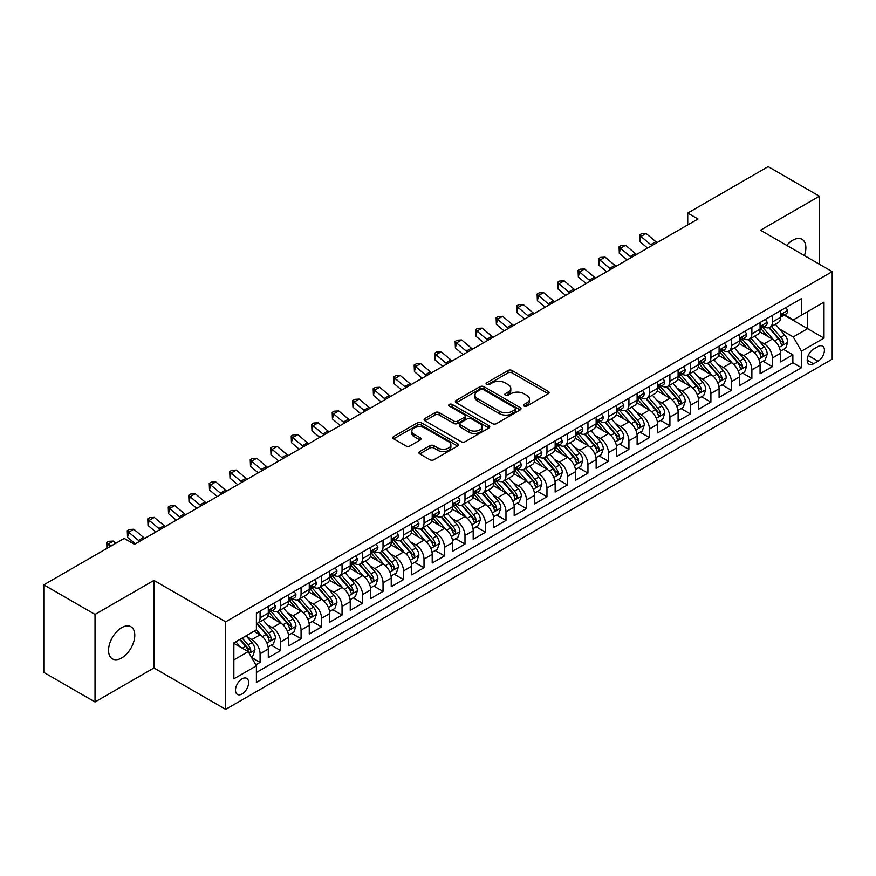 <?xml version="1.0" encoding="UTF-8"?>
<svg xmlns="http://www.w3.org/2000/svg" width="876" height="876" viewBox="0 0 876 876"><rect width="100%" height="100%" fill="white"/><g stroke="black" fill="none" stroke-linecap="round" stroke-linejoin="round"><path stroke-width="1.31" d="M524.067 406.059A1.993 1.15 0 0 0 526.881 406.059L548.256 393.718A2.847 1.643 0 0 0 549.088 392.558A2.847 1.643 0 0 0 548.256 391.397L512.055 370.493A2.847 1.643 0 0 0 508.025 370.493L486.662 382.834A1.993 1.15 0 0 0 486.07 383.655A1.993 1.15 0 0 0 486.662 384.465A1.993 1.15 0 0 0 489.476 384.465L492.235 382.867A9.099 5.256 0 0 1 505.113 382.867L508.135 384.608A9.099 5.256 0 0 1 510.796 388.32A9.099 5.256 0 0 1 508.135 392.043L505.364 393.642A1.993 1.15 0 0 0 504.784 394.452A1.993 1.15 0 0 0 505.364 395.262A1.993 1.15 0 0 0 508.179 395.262L510.949 393.663A9.099 5.256 0 0 1 523.815 393.663L526.837 395.405A9.099 5.256 0 0 1 529.498 399.127A9.099 5.256 0 0 1 526.837 402.84L524.067 404.438A1.993 1.15 0 0 0 523.487 405.249A1.993 1.15 0 0 0 524.067 406.059L524.067 404.438M121.665 657.964A18.549 10.709 120 0 0 133.787 641.615A18.549 10.709 120 0 0 130.94 626.756A18.549 10.709 120 0 0 121.665 627.676A18.549 10.709 120 0 0 109.555 644.013A18.549 10.709 120 0 0 112.391 658.872A18.549 10.709 120 0 0 121.665 657.964M804.409 255.584A18.549 10.709 120 0 0 802.033 239.301A18.549 10.709 120 0 0 792.758 240.221A18.549 10.709 120 0 0 786.736 245.389M242.05 693.978A9.275 5.355 120 0 0 248.116 685.809A9.275 5.355 120 0 0 246.693 678.385A9.275 5.355 120 0 0 242.05 678.845A9.275 5.355 120 0 0 235.994 687.014A9.275 5.355 120 0 0 237.418 694.438A9.275 5.355 120 0 0 242.05 693.978M419.735 451.556A2.847 1.643 0 0 0 418.892 452.717A2.847 1.643 0 0 0 419.735 453.877L429.886 459.736A2.847 1.643 0 0 0 433.916 459.736L457.644 446.037A2.847 1.643 0 0 0 458.476 444.877A2.847 1.643 0 0 0 457.644 443.716L421.444 422.812A2.847 1.643 0 0 0 417.414 422.812L393.685 436.511A2.847 1.643 0 0 0 392.853 437.671A2.847 1.643 0 0 0 393.685 438.843L405.949 445.917A2.847 1.643 0 0 0 409.979 445.917L420.13 440.059A2.847 1.643 0 0 0 420.962 438.898A2.847 1.643 0 0 0 420.13 437.737L414.052 434.222A7.61 4.391 0 0 1 411.819 431.112A7.61 4.391 0 0 1 416.516 427.061A7.61 4.391 0 0 1 424.805 428.014L448.643 441.767A7.61 4.391 0 0 1 450.877 444.877A7.61 4.391 0 0 1 446.18 448.939A7.61 4.391 0 0 1 437.88 447.986L433.916 445.687A2.847 1.643 0 0 0 429.886 445.687L419.735 451.556L419.735 453.877M153.935 580.405L95.024 614.426L43.8 584.85L43.8 672.396L95.024 701.972L153.935 667.961L225.658 709.363L225.658 621.818L153.935 580.405L153.935 667.961M819.388 264.234L819.388 196.213L760.477 230.224L832.2 271.637L225.658 621.818M819.388 196.213L768.164 166.637L687.737 213.076L687.737 224.902M43.8 584.85L124.228 538.411L134.477 544.325L697.986 218.989L687.737 213.076M492.443 423.623A2.847 1.643 0 0 0 496.462 423.623L520.202 409.924A2.847 1.643 0 0 0 521.034 408.764A2.847 1.643 0 0 0 520.202 407.603L483.99 386.699A2.847 1.643 0 0 0 479.971 386.699L456.232 400.398A2.847 1.643 0 0 0 455.4 401.558A2.847 1.643 0 0 0 456.232 402.719L492.443 423.623M450.089 406.497A1.993 1.15 0 0 1 452.115 406.771L452.115 404.405L488.917 425.659A2.847 1.643 0 0 1 489.75 426.82A2.847 1.643 0 0 1 488.917 427.981L465.189 441.679A2.847 1.643 0 0 1 461.159 441.679L424.959 420.776L424.959 418.454A2.847 1.643 0 0 0 424.126 419.615A2.847 1.643 0 0 0 424.959 420.776M424.959 418.454L435.12 412.596A2.847 1.643 0 0 1 439.139 412.596L453.823 421.071A2.847 1.643 0 0 0 457.841 421.071L464.587 417.184A2.847 1.643 0 0 0 465.419 416.023A2.847 1.643 0 0 0 464.587 414.863L449.3 406.037A1.993 1.15 0 0 1 448.709 405.216A1.993 1.15 0 0 1 449.946 404.154A1.993 1.15 0 0 1 452.115 404.405M255.836 664.851L260.084 662.398L251.576 657.482M246.747 636.589L251.894 639.568A11.596 6.69 60 0 1 260.084 653.759L268.286 649.028L268.286 657.668L280.572 650.561L271.253 645.185M267.235 624.763L272.381 627.731A11.596 6.69 60 0 1 280.572 641.933L288.773 637.191L288.773 645.831L301.07 638.735L291.741 633.348M287.722 612.926L292.869 615.905A11.596 6.69 60 0 1 301.07 630.096L309.261 625.365L309.261 634.005L321.558 626.909L312.239 621.522M308.221 601.1L313.367 604.068A11.596 6.69 60 0 1 321.558 618.27L329.759 613.539L329.759 622.168L342.045 615.072L332.727 609.685M328.708 589.274L333.855 592.242A11.596 6.69 60 0 1 342.045 606.433L350.247 601.702L350.247 610.342L362.544 603.246L353.214 597.859M349.195 577.437L354.342 580.405A11.596 6.69 60 0 1 362.544 594.607L370.734 589.877L370.734 598.516L383.031 591.409L373.713 586.033M369.694 565.611L374.84 568.579A11.596 6.69 60 0 1 383.031 582.781L391.233 578.04L391.233 586.679L403.518 579.583L394.2 574.196M390.181 553.774L395.328 556.753A11.596 6.69 60 0 1 403.518 570.944L411.72 566.214L411.72 574.853L424.017 567.747L414.687 562.37M410.669 541.948L415.815 544.916A11.596 6.69 60 0 1 424.017 559.118L432.207 554.388L432.207 563.016L444.504 555.921L435.186 550.533M431.167 530.122L436.314 533.09A11.596 6.69 60 0 1 444.504 547.281L452.706 542.551L452.706 551.19L464.992 544.095L455.673 538.707M451.655 518.285L456.801 521.253A11.596 6.69 60 0 1 464.992 535.455L473.193 530.725L473.193 539.353L485.49 532.258L476.161 526.881M472.142 506.459L477.289 509.427A11.596 6.69 60 0 1 485.49 523.618L493.681 518.888L493.681 527.527L505.978 520.432L496.659 515.044M492.64 494.622L497.787 497.601A11.596 6.69 60 0 1 505.978 511.792L514.179 507.062L514.179 515.701L526.476 508.595L517.147 503.218M513.128 482.796L518.274 485.764A11.596 6.69 60 0 1 526.476 499.966L534.667 495.236L534.667 503.864L546.963 496.769L537.634 491.381M533.615 470.959L538.762 473.938A11.596 6.69 60 0 1 546.963 488.129L555.154 483.399L555.154 492.038L567.451 484.943L558.132 479.555M554.114 459.134L559.26 462.101A11.596 6.69 60 0 1 567.451 476.303L575.652 471.573L575.652 480.201L587.949 473.106L578.62 467.729M574.601 447.308L579.748 450.275A11.596 6.69 60 0 1 587.949 464.466L596.14 459.736L596.14 468.375L608.437 461.28L599.107 455.892M595.1 435.471L600.235 438.449A11.596 6.69 60 0 1 608.437 452.64L616.627 447.91L616.627 456.549L628.924 449.443L619.606 444.066M615.587 423.645L620.734 426.612A11.596 6.69 60 0 1 628.924 440.814L637.126 436.073L637.126 444.712L649.423 437.617L640.093 432.229M636.075 411.808L641.221 414.786A11.596 6.69 60 0 1 649.423 428.977L657.613 424.247L657.613 432.886L669.91 425.791L660.581 420.403M656.573 399.982L661.708 402.949A11.596 6.69 60 0 1 669.91 417.151L678.101 412.421L678.101 421.049L690.398 413.954L681.079 408.577M677.06 388.156L682.207 391.123A11.596 6.69 60 0 1 690.398 405.314L698.599 400.584L698.599 409.223L710.896 402.128L701.567 396.74M697.548 376.319L702.694 379.286A11.596 6.69 60 0 1 710.896 393.488L719.087 388.758L719.087 397.397L731.383 390.291L722.065 384.914M718.046 364.493L723.182 367.46A11.596 6.69 60 0 1 731.383 381.662L739.585 376.921L739.585 385.56L751.871 378.465L742.552 373.077M738.534 352.656L743.68 355.634A11.596 6.69 60 0 1 751.871 369.825L760.072 365.095L760.072 373.734L772.369 366.628L772.369 357.999A11.596 6.69 -120 0 0 764.168 343.797L759.021 340.83M763.04 361.251L772.369 366.628M268.286 649.028A11.596 6.69 -120 0 0 260.084 634.826L253.941 631.278M288.773 637.191A11.596 6.69 -120 0 0 280.572 623L267.903 615.686M309.261 625.365A11.596 6.69 -120 0 0 301.07 611.174L288.39 603.849M329.759 613.539A11.596 6.69 -120 0 0 321.558 599.337L308.889 592.023M350.247 601.702A11.596 6.69 -120 0 0 342.045 587.511L329.376 580.197M370.734 589.877A11.596 6.69 -120 0 0 362.544 575.674L349.863 568.36M391.233 578.04A11.596 6.69 -120 0 0 383.031 563.848L370.362 556.534M411.72 566.214A11.596 6.69 -120 0 0 403.518 552.011L390.849 544.697M432.207 554.388A11.596 6.69 -120 0 0 424.017 540.185L411.348 532.871M452.706 542.551A11.596 6.69 -120 0 0 444.504 528.359L431.835 521.034M473.193 530.725A11.596 6.69 -120 0 0 464.992 516.522L452.323 509.208M493.681 518.888A11.596 6.69 -120 0 0 485.49 504.696L472.821 497.382M514.179 507.062A11.596 6.69 -120 0 0 505.978 492.86L493.308 485.545M534.667 495.236A11.596 6.69 -120 0 0 526.476 481.034L513.796 473.719M555.154 483.399A11.596 6.69 -120 0 0 546.963 469.207L534.294 461.882M575.652 471.573A11.596 6.69 -120 0 0 567.451 457.371L554.782 450.056M596.14 459.736A11.596 6.69 -120 0 0 587.949 445.545L575.269 438.23M616.627 447.91A11.596 6.69 -120 0 0 608.437 433.708L595.768 426.393M637.126 436.073A11.596 6.69 -120 0 0 628.924 421.882L616.255 414.567M657.613 424.247A11.596 6.69 -120 0 0 649.423 410.056L636.742 402.73M678.101 412.421A11.596 6.69 -120 0 0 669.91 398.219L657.241 390.904M698.599 400.584A11.596 6.69 -120 0 0 690.398 386.393L677.728 379.078M719.087 388.758A11.596 6.69 -120 0 0 710.896 374.556L698.216 367.241M739.585 376.921A11.596 6.69 -120 0 0 731.383 362.73L718.714 355.415M760.072 365.095A11.596 6.69 -120 0 0 751.871 350.893L739.202 343.578M818.064 346.524L813.552 349.119A8.979 5.19 120 0 0 807.683 357.036A8.979 5.19 120 0 0 809.063 364.241A8.979 5.19 120 0 0 813.552 363.792L818.064 361.186A8.979 5.19 120 0 0 823.933 353.28A8.979 5.19 120 0 0 822.553 346.075A8.979 5.19 120 0 0 818.064 346.524M225.658 709.363L832.2 359.182L832.2 271.637M233.859 659.913L248.204 651.635L256.394 665.826L256.394 682.393L801.463 367.701L801.463 351.134L793.262 336.942L779.52 329.004M256.394 665.826L233.859 678.834L233.859 642.875L256.394 629.866L256.394 613.299L801.463 298.606L801.463 315.174L823.998 302.154L823.998 338.125L801.463 351.134M272.272 610.638L272.381 610.692A11.596 6.69 60 0 0 278.174 611.273L286.375 606.542A11.596 6.69 -120 0 0 288.773 601.232L288.773 594.607M292.759 598.801L292.869 598.866A11.596 6.69 60 0 0 298.661 599.436L306.863 594.705A11.596 6.69 -120 0 0 309.261 589.406L309.261 582.77M313.258 586.975L313.367 587.029A11.596 6.69 60 0 0 319.16 587.61L327.35 582.879A11.596 6.69 -120 0 0 329.759 577.569L329.759 570.944M333.745 575.138L333.855 575.203A11.596 6.69 60 0 0 339.647 575.773L347.849 571.043A11.596 6.69 -120 0 0 350.247 565.743L350.247 559.118M354.233 563.312L354.342 563.377A11.596 6.69 60 0 0 360.145 563.947L368.336 559.216A11.596 6.69 -120 0 0 370.734 553.906L370.734 547.281M374.731 551.486L374.84 551.541A11.596 6.69 60 0 0 380.633 552.121L388.824 547.38A11.596 6.69 -120 0 0 391.233 542.08L391.233 535.455M395.218 539.649L395.328 539.715A11.596 6.69 60 0 0 401.12 540.284L409.322 535.554A11.596 6.69 -120 0 0 411.72 530.243L411.72 523.618M415.706 527.823L415.815 527.878A11.596 6.69 60 0 0 421.619 528.458L429.809 523.728A11.596 6.69 -120 0 0 432.207 518.417L432.207 511.792M436.204 515.986L436.314 516.052A11.596 6.69 60 0 0 442.106 516.621L450.297 511.891A11.596 6.69 -120 0 0 452.706 506.591L452.706 499.966M456.692 504.16L456.801 504.226A11.596 6.69 60 0 0 462.594 504.795L470.795 500.065A11.596 6.69 -120 0 0 473.193 494.754L473.193 488.129M477.19 492.334L477.289 492.389A11.596 6.69 60 0 0 483.092 492.969L491.283 488.228A11.596 6.69 -120 0 0 493.681 482.928L493.681 476.303M497.678 480.497L497.787 480.563A11.596 6.69 60 0 0 503.58 481.132L511.77 476.402A11.596 6.69 -120 0 0 514.179 471.091L514.179 464.466M518.165 468.671L518.274 468.726A11.596 6.69 60 0 0 524.067 469.306L532.269 464.576A11.596 6.69 -120 0 0 534.667 459.265L534.667 452.64M538.663 456.834L538.762 456.9A11.596 6.69 60 0 0 544.565 457.469L552.756 452.739A11.596 6.69 -120 0 0 555.154 447.439L555.154 440.814M559.151 445.008L559.26 445.074A11.596 6.69 60 0 0 565.053 445.643L573.254 440.913A11.596 6.69 -120 0 0 575.652 435.602L575.652 428.977M579.638 433.171L579.748 433.237A11.596 6.69 60 0 0 585.54 433.817L593.742 429.076A11.596 6.69 -120 0 0 596.14 423.776L596.14 417.151M600.137 421.345L600.235 421.411A11.596 6.69 60 0 0 606.039 421.98L614.229 417.25A11.596 6.69 -120 0 0 616.627 411.939L616.627 405.314M620.624 409.519L620.734 409.574A11.596 6.69 60 0 0 626.526 410.154L634.728 405.424A11.596 6.69 -120 0 0 637.126 400.113L637.126 393.488M641.112 397.682L641.221 397.748A11.596 6.69 60 0 0 647.014 398.317L655.215 393.587A11.596 6.69 -120 0 0 657.613 388.287L657.613 381.651M661.61 385.856L661.708 385.911A11.596 6.69 60 0 0 667.512 386.491L675.703 381.761A11.596 6.69 -120 0 0 678.101 376.45L678.101 369.825M682.097 374.019L682.207 374.085A11.596 6.69 60 0 0 687.999 374.654L696.201 369.924A11.596 6.69 -120 0 0 698.599 364.624L698.599 357.999M702.585 362.193L702.694 362.259A11.596 6.69 60 0 0 708.487 362.828L716.688 358.098A11.596 6.69 -120 0 0 719.087 352.787L719.087 346.162M723.083 350.367L723.182 350.422A11.596 6.69 60 0 0 728.985 351.002L737.176 346.272A11.596 6.69 -120 0 0 739.585 340.961L739.585 334.336M743.571 338.53L743.68 338.596A11.596 6.69 60 0 0 749.473 339.165L757.674 334.435A11.596 6.69 -120 0 0 760.072 329.124L760.072 322.499M256.394 672.45L792.857 362.73L792.857 354.802L780.56 361.897L780.56 353.269A11.596 6.69 -120 0 0 772.369 339.067L759.689 331.752M764.058 326.704L764.168 326.759A11.596 6.69 -120 0 0 769.96 327.339A11.596 6.69 -120 0 0 772.369 322.029L772.369 315.404M769.96 327.339L778.162 322.609A11.596 6.69 -120 0 0 780.56 317.298L780.56 310.673M260.084 611.163L260.084 617.799A11.596 6.69 60 0 1 257.686 623.099A11.596 6.69 60 0 1 256.394 623.57M257.686 623.099L265.877 618.368A11.596 6.69 -120 0 0 268.286 613.058L268.286 606.433M280.572 599.337L280.572 605.962A11.596 6.69 60 0 1 278.174 611.273M301.07 587.511L301.07 594.136A11.596 6.69 60 0 1 298.661 599.436M321.558 575.674L321.558 582.299A11.596 6.69 60 0 1 319.16 587.61M342.045 563.848L342.045 570.473A11.596 6.69 60 0 1 339.647 575.773M362.544 552.011L362.544 558.636A11.596 6.69 60 0 1 360.145 563.947M383.031 540.185L383.031 546.81A11.596 6.69 60 0 1 380.633 552.121M403.518 528.359L403.518 534.984A11.596 6.69 60 0 1 401.12 540.284M424.017 516.522L424.017 523.147A11.596 6.69 60 0 1 421.619 528.458M444.504 504.696L444.504 511.321A11.596 6.69 60 0 1 442.106 516.621M464.992 492.86L464.992 499.484A11.596 6.69 60 0 1 462.594 504.795M485.49 481.034L485.49 487.658A11.596 6.69 60 0 1 483.092 492.969M505.978 469.207L505.978 475.832A11.596 6.69 60 0 1 503.58 481.132M526.476 457.371L526.476 463.995A11.596 6.69 60 0 1 524.067 469.306M546.963 445.545L546.963 452.169A11.596 6.69 60 0 1 544.565 457.469M567.451 433.708L567.451 440.332A11.596 6.69 60 0 1 565.053 445.643M587.949 421.882L587.949 428.506A11.596 6.69 60 0 1 585.54 433.817M608.437 410.045L608.437 416.68A11.596 6.69 60 0 1 606.039 421.98M628.924 398.219L628.924 404.843A11.596 6.69 60 0 1 626.526 410.154M649.423 386.393L649.423 393.017A11.596 6.69 60 0 1 647.014 398.317M669.91 374.556L669.91 381.18A11.596 6.69 60 0 1 667.512 386.491M690.398 362.73L690.398 369.354A11.596 6.69 60 0 1 687.999 374.654M710.896 350.893L710.896 357.517A11.596 6.69 60 0 1 708.487 362.828M731.383 339.067L731.383 345.691A11.596 6.69 60 0 1 728.985 351.002M751.871 327.241L751.871 333.865A11.596 6.69 60 0 1 749.473 339.165M751.871 369.825L751.871 378.465M731.383 381.662L731.383 390.291M710.896 393.488L710.896 402.128M690.398 405.314L690.398 413.954M669.91 417.151L669.91 425.791M649.423 428.977L649.423 437.617M628.924 440.814L628.924 449.443M608.437 452.64L608.437 461.28M587.949 464.466L587.949 473.106M567.451 476.303L567.451 484.943M546.963 488.129L546.963 496.769M526.476 499.966L526.476 508.595M505.978 511.792L505.978 520.432M485.49 523.618L485.49 532.258M464.992 535.455L464.992 544.095M444.504 547.281L444.504 555.921M424.017 559.118L424.017 567.747M403.518 570.944L403.518 579.583M383.031 582.781L383.031 591.409M362.544 594.607L362.544 603.246M342.045 606.433L342.045 615.072M321.558 618.27L321.558 626.909M301.07 630.096L301.07 638.735M280.572 641.933L280.572 650.561M260.084 653.759L260.084 662.398M248.204 651.635L233.859 643.345M793.262 336.942L807.606 328.653L807.606 311.615L823.998 302.154M784.14 315.108L823.998 338.125M784.557 314.867L793.262 319.904L801.463 315.174M95.024 614.426L95.024 701.972M783.538 349.415L792.857 354.802M792.857 362.73L801.463 367.701M524.866 406.344L526.837 405.205A9.099 5.256 0 0 0 529.498 401.493L529.498 399.127M510.796 388.32L510.796 390.685A9.099 5.256 0 0 1 508.135 394.408L506.164 395.547M548.223 393.74L512.055 372.869A2.847 1.643 0 0 0 508.025 372.869L487.45 384.739M520.158 409.946L483.99 389.064A2.847 1.643 0 0 0 479.971 389.064L456.276 402.741M515.165 409.574A1.993 1.15 0 0 0 515.756 408.764A1.993 1.15 0 0 0 515.165 407.953L483.388 389.601A1.993 1.15 0 0 0 480.574 389.601L477.661 391.287A9.099 5.256 0 0 0 474.989 394.999A9.099 5.256 0 0 0 477.661 398.722L499.375 411.26A9.099 5.256 0 0 0 512.252 411.26L515.165 409.574L515.165 411.939A1.993 1.15 0 0 0 515.756 411.129L515.756 408.764M474.989 394.999L474.989 397.365A9.099 5.256 0 0 0 477.661 401.088L477.661 398.722M515.165 411.939L512.252 413.625A9.099 5.256 0 0 1 499.375 413.625L477.661 401.088M425.002 420.798L435.12 414.961L435.12 412.596M465.419 416.023L465.419 418.389A2.847 1.643 0 0 1 464.587 419.549L457.841 423.436A2.847 1.643 0 0 1 453.823 423.436L439.139 414.961A2.847 1.643 0 0 0 435.12 414.961M452.115 406.771L488.885 428.003M469.054 429.864A7.61 4.391 0 0 0 477.354 430.817A7.61 4.391 0 0 0 482.052 426.765A7.61 4.391 0 0 0 479.818 423.655L471.419 418.805A2.847 1.643 0 0 0 467.401 418.805L460.666 422.692A2.847 1.643 0 0 0 459.823 423.853A2.847 1.643 0 0 0 460.666 425.024L469.054 429.864L469.054 432.229A7.61 4.391 0 0 0 477.354 433.182A7.61 4.391 0 0 0 482.052 429.13L482.052 426.765M459.823 423.853L459.823 426.229A2.847 1.643 0 0 0 460.666 427.389L460.666 425.024M469.054 432.229L460.666 427.389M450.877 444.877L450.877 447.242A7.61 4.391 0 0 1 446.18 451.304A7.61 4.391 0 0 1 437.88 450.352L433.916 448.052A2.847 1.643 0 0 0 429.886 448.052L419.768 453.899M411.819 431.112L411.819 433.478A7.61 4.391 0 0 0 414.052 436.587L414.052 434.222M420.097 440.08L414.052 436.587M457.611 446.059L421.444 425.178A2.847 1.643 0 0 0 417.414 425.178L393.718 438.865M780.385 351.232L785.684 348.177L787.732 342.264A7.676 4.435 -120 0 0 784.743 335.048L775.38 324.208M773.508 339.811L762.799 327.427M767.42 336.209L761.2 329.015A18.407 10.621 -120 0 0 760.631 328.38M768.92 327.755L778.392 338.716A7.676 4.435 60 0 1 781.129 344.005C782.279 345.549 783.1 345.078 783.582 342.593A7.676 4.435 -120 0 0 780.845 337.304L771.482 326.463M769.478 327.58L779.651 339.351A3.909 2.256 60 0 1 780.636 340.884L783.582 342.593M781.129 344.005L781.688 344.914M785.991 307.542L787.732 310.553A7.676 4.435 60 0 1 786.144 313.947L782.246 316.203A7.676 4.435 -120 0 0 783.582 314.429L783.429 313.75M780.823 316.565L780.845 316.565A7.676 4.435 -120 0 0 782.246 316.203M782.596 313.86L783.582 314.429C783.1 313.28 782.29 313.75 781.129 315.853A7.676 4.435 60 0 1 780.56 316.948M651.93 245.576A14.487 8.366 60 0 1 650.726 244.645L640.958 236.443L639.819 241.546L647.594 248.083M657.055 242.619A14.487 8.366 60 0 1 655.85 241.688L646.083 233.476L640.958 236.443L639.557 234.899L641.604 233.717L646.083 233.476M639.819 241.546L639.557 234.899M759.897 363.069L765.197 360.003L767.245 354.09A7.676 4.435 -120 0 0 764.255 346.885L754.893 336.045M753.01 351.648L742.311 339.264M746.921 348.035L740.713 340.852A18.407 10.621 -120 0 0 740.143 340.206M748.433 339.581L757.904 350.553A7.676 4.435 60 0 1 760.642 355.842C761.792 357.386 762.613 356.915 763.095 354.419A7.676 4.435 -120 0 0 760.357 349.13L750.995 338.289M748.991 339.406L759.163 351.188A3.909 2.256 60 0 1 760.149 352.721L763.095 354.419M760.642 355.842L761.2 356.751M739.41 374.895L744.699 371.84L746.746 365.927A7.676 4.435 -120 0 0 743.757 358.711L734.395 347.871M732.522 363.474L721.824 351.09M726.434 359.872L720.225 352.678A18.407 10.621 -120 0 0 719.656 352.043M727.934 351.418L737.406 362.379A7.676 4.435 60 0 1 740.143 367.668C741.304 369.212 742.114 368.741 742.607 366.245A7.676 4.435 -120 0 0 739.87 360.956L730.507 350.115M728.493 351.232L738.665 363.014A3.909 2.256 60 0 1 739.662 364.547L742.607 366.245M740.143 367.668L740.702 368.577M718.911 386.721L724.211 383.666L726.259 377.753A7.676 4.435 -120 0 0 723.269 370.537L713.907 359.707M712.035 375.311L701.326 362.916M705.947 371.698L699.727 364.515A18.407 10.621 -120 0 0 699.158 363.868M707.447 363.244L716.918 374.205A7.676 4.435 60 0 1 719.656 379.505C720.806 381.049 721.627 380.567 722.109 378.082A7.676 4.435 -120 0 0 719.371 372.793L710.009 361.952M708.005 363.069L718.178 374.851A3.909 2.256 60 0 1 719.163 376.373L722.109 378.082M719.656 379.505L720.214 380.414M698.424 398.558L703.724 395.503L705.771 389.579A7.676 4.435 -120 0 0 702.782 382.374L693.42 371.534M691.536 387.137L680.838 374.753M685.448 383.535L679.239 376.341A18.407 10.621 -120 0 0 678.67 375.705M686.959 375.081L696.431 386.042A7.676 4.435 60 0 1 699.168 391.331C700.318 392.875 701.139 392.404 701.621 389.908A7.676 4.435 -120 0 0 698.884 384.619L689.522 373.778M687.518 374.895L697.69 386.677A3.909 2.256 60 0 1 698.676 388.21L701.621 389.908M699.168 391.331L699.727 392.24M765.504 319.368L767.245 322.39A7.676 4.435 60 0 1 765.657 325.784L761.759 328.029A7.676 4.435 -120 0 0 763.095 326.266L762.93 325.576M760.324 328.39L760.357 328.39A7.676 4.435 -120 0 0 761.759 328.029M762.109 325.686L763.095 326.266C762.613 325.105 761.792 325.576 760.642 327.679A7.676 4.435 60 0 1 760.072 328.774M631.443 257.402A14.487 8.366 60 0 1 630.238 256.482L620.471 248.269L619.332 253.383L627.106 259.909M636.567 254.445A14.487 8.366 60 0 1 635.363 253.514L625.595 245.313L620.471 248.269L619.069 246.736L621.117 245.554L625.595 245.313M619.332 253.383L619.069 246.736M745.005 331.205L746.746 334.216A7.676 4.435 60 0 1 745.158 337.61L741.271 339.866A7.676 4.435 -120 0 0 742.607 338.092L742.443 337.413M739.837 340.216L739.87 340.216A7.676 4.435 -120 0 0 741.271 339.866M741.611 337.523L742.607 338.092C742.125 336.931 741.304 337.413 740.143 339.516A7.676 4.435 60 0 1 739.585 340.6M610.955 269.239A14.487 8.366 60 0 1 609.74 268.308L599.983 260.095L598.845 265.209L606.608 271.735M616.069 266.282A14.487 8.366 60 0 1 614.864 265.351L605.097 257.139L599.983 260.095L598.582 258.562L600.629 257.38L605.097 257.139M598.845 265.209L598.582 258.562M724.518 343.031L726.259 346.042A7.676 4.435 60 0 1 724.671 349.447L720.773 351.692A7.676 4.435 -120 0 0 722.109 349.918L721.955 349.239M719.349 352.053L719.371 352.053A7.676 4.435 -120 0 0 720.773 351.692M721.123 349.349L722.109 349.918C721.627 348.768 720.806 349.239 719.656 351.342A7.676 4.435 60 0 1 719.087 352.437M590.457 281.065A14.487 8.366 60 0 1 589.252 280.134L579.485 271.932L578.346 277.035L586.121 283.572M595.581 278.108A14.487 8.366 60 0 1 594.377 277.177L584.61 268.976L579.485 271.932L578.083 270.388L580.131 269.206L584.61 268.976M578.346 277.035L578.083 270.388M704.03 354.857L705.771 357.879A7.676 4.435 60 0 1 704.184 361.273L700.285 363.518A7.676 4.435 -120 0 0 701.621 361.755L701.457 361.076M698.851 363.879L698.884 363.879A7.676 4.435 -120 0 0 700.285 363.518M700.636 361.186L701.621 361.755C701.139 360.594 700.318 361.065 699.168 363.179A7.676 4.435 60 0 1 698.599 364.263M569.969 292.891A14.487 8.366 60 0 1 568.765 291.971L558.997 283.758L557.859 288.872L565.633 295.398M575.094 289.934A14.487 8.366 60 0 1 573.889 289.014L564.122 280.802L558.997 283.758L557.596 282.225L559.644 281.043L564.122 280.802M557.859 288.872L557.596 282.225M677.936 410.384L683.225 407.329L685.273 401.416A7.676 4.435 -120 0 0 682.284 394.2L672.921 383.36M671.049 398.974L660.351 386.579M664.961 395.361L658.752 388.167A18.407 10.621 -120 0 0 658.183 387.531M666.461 386.907L675.933 397.868A7.676 4.435 60 0 1 678.67 403.157C679.831 404.701 680.641 404.23 681.134 401.745A7.676 4.435 -120 0 0 678.396 396.456L669.034 385.615M667.019 386.732L677.192 398.503A3.909 2.256 60 0 1 678.177 400.036L681.134 401.745M678.67 403.157L679.228 404.066M683.532 366.694L685.273 369.705A7.676 4.435 60 0 1 683.685 373.11L679.798 375.355A7.676 4.435 -120 0 0 681.134 373.581L680.97 372.902M678.363 375.716L678.396 375.716A7.676 4.435 -120 0 0 679.798 375.355M680.137 373.012L681.134 373.581C680.652 372.431 679.831 372.902 678.67 375.005A7.676 4.435 60 0 1 678.101 376.1M549.482 304.728A14.487 8.366 60 0 1 548.266 303.797L538.51 295.595L537.371 300.698L545.135 307.235M554.596 301.771A14.487 8.366 60 0 1 553.391 300.84L543.624 292.639L538.51 295.595L537.108 294.051L539.156 292.869L543.624 292.639M537.371 300.698L537.108 294.051M657.438 422.221L662.738 419.155L664.785 413.242A7.676 4.435 -120 0 0 661.796 406.037L652.434 395.196M650.561 410.8L639.852 398.416M644.462 407.198L638.254 400.004A18.407 10.621 -120 0 0 637.684 399.357M645.973 398.733L655.445 409.705A7.676 4.435 60 0 1 658.183 414.994C659.332 416.538 660.154 416.067 660.635 413.571A7.676 4.435 -120 0 0 657.898 408.282L648.536 397.441M646.532 398.558L656.704 410.34A3.909 2.256 60 0 1 657.69 411.873L660.635 413.571M658.183 414.994L658.741 415.903M663.044 378.52L664.785 381.542A7.676 4.435 60 0 1 663.198 384.936L659.299 387.181A7.676 4.435 -120 0 0 660.635 385.418L660.482 384.728M657.876 387.542L657.898 387.542A7.676 4.435 -120 0 0 659.299 387.181M659.65 384.838L660.635 385.418C660.154 384.257 659.332 384.728 658.183 386.831A7.676 4.435 60 0 1 657.613 387.926M528.984 316.554A14.487 8.366 60 0 1 527.779 315.634L518.012 307.421L516.873 312.535L524.647 319.061M534.108 313.597A14.487 8.366 60 0 1 532.904 312.677L523.136 304.465L518.012 307.421L516.61 305.888L518.658 304.706L523.136 304.465M516.873 312.535L516.61 305.888M636.951 434.047L642.25 430.992L644.298 425.079A7.676 4.435 -120 0 0 641.309 417.863L631.946 407.022M630.063 422.626L619.365 410.242M623.975 419.024L617.766 411.829A18.407 10.621 -120 0 0 617.197 411.194M625.486 410.57L634.947 421.531A7.676 4.435 60 0 1 637.695 426.82C638.845 428.364 639.666 427.893 640.148 425.407A7.676 4.435 -120 0 0 637.41 420.108L628.048 409.267M626.044 410.384L636.217 422.166A3.909 2.256 60 0 1 637.202 423.699L640.148 425.407M637.695 426.82L638.254 427.729M642.557 390.357L644.298 393.368A7.676 4.435 60 0 1 642.71 396.762L638.812 399.018A7.676 4.435 -120 0 0 640.148 397.244L639.984 396.565M637.378 399.379L637.41 399.379A7.676 4.435 -120 0 0 638.812 399.018M639.162 396.675L640.148 397.244C639.666 396.083 638.845 396.565 637.695 398.668A7.676 4.435 60 0 1 637.126 399.763M508.496 328.39A14.487 8.366 60 0 1 507.292 327.46L497.524 319.247L496.385 324.361L504.16 330.898M513.621 325.434A14.487 8.366 60 0 1 512.416 324.503L502.649 316.291L497.524 319.247L496.123 317.714L498.17 316.532L502.649 316.291M496.385 324.361L496.123 317.714M616.463 445.873L621.752 442.818L623.8 436.905A7.676 4.435 -120 0 0 620.81 429.7L611.448 418.859M609.576 434.463L598.877 422.068M603.487 430.85L597.279 423.666A18.407 10.621 -120 0 0 596.709 423.02M604.987 422.396L614.459 433.357A7.676 4.435 60 0 1 617.197 438.657C618.357 440.201 619.168 439.719 619.66 437.233A7.676 4.435 -120 0 0 616.923 431.945L607.561 421.104M605.546 422.221L615.718 434.003A3.909 2.256 60 0 1 616.704 435.525L619.66 437.233M617.197 438.657L617.755 439.566M622.059 402.183L623.8 405.194A7.676 4.435 60 0 1 622.212 408.599L618.325 410.844A7.676 4.435 -120 0 0 619.66 409.081L619.496 408.391M616.89 411.205L616.923 411.205A7.676 4.435 -120 0 0 618.325 410.844M618.664 408.501L619.66 409.081C619.179 407.92 618.357 408.391 617.197 410.494A7.676 4.435 60 0 1 616.627 411.589M487.998 340.216A14.487 8.366 60 0 1 486.793 339.286L477.037 331.084L475.898 336.198L483.661 342.724M493.122 337.26A14.487 8.366 60 0 1 491.918 336.329L482.15 328.128L477.037 331.084L475.635 329.54L477.683 328.358L482.15 328.128M475.898 336.198L475.635 329.54M595.965 457.71L601.264 454.655L603.312 448.731A7.676 4.435 -120 0 0 600.323 441.526L590.961 430.685M589.088 446.289L578.379 433.905M582.989 442.687L576.78 435.492A18.407 10.621 -120 0 0 576.211 434.857M584.5 434.233L593.972 445.194A7.676 4.435 60 0 1 596.709 450.483C597.859 452.027 598.68 451.556 599.162 449.06A7.676 4.435 -120 0 0 596.425 443.771L587.062 432.93M585.058 434.047L595.231 445.829A3.909 2.256 60 0 1 596.217 447.362L599.162 449.06M596.709 450.483L597.268 451.392M601.571 414.009L603.312 417.031A7.676 4.435 60 0 1 601.724 420.425L597.826 422.67A7.676 4.435 -120 0 0 599.162 420.907L599.009 420.228M596.403 423.031L596.425 423.031A7.676 4.435 -120 0 0 597.826 422.67M598.177 420.338L599.162 420.907C598.68 419.746 597.859 420.228 596.709 422.331A7.676 4.435 60 0 1 596.14 423.415M467.51 352.053A14.487 8.366 60 0 1 466.306 351.123L456.538 342.91L455.4 348.024L463.174 354.55M472.635 349.086A14.487 8.366 60 0 1 471.43 348.166L461.663 339.954L456.538 342.91L455.137 341.377L457.184 340.195L461.663 339.954M455.4 348.024L455.137 341.377M575.477 469.536L580.777 466.481L582.825 460.568A7.676 4.435 -120 0 0 579.835 453.352L570.473 442.511M568.59 458.126L557.892 445.731M562.502 454.513L556.293 447.329A18.407 10.621 -120 0 0 555.723 446.683M564.013 446.059L573.473 457.02A7.676 4.435 60 0 1 576.211 462.309C577.372 463.853 578.193 463.382 578.675 460.896A7.676 4.435 -120 0 0 575.937 455.608L566.575 444.767M564.56 445.884L574.744 457.666A3.909 2.256 60 0 1 575.729 459.188L578.675 460.896M576.211 462.309L576.769 463.229M581.084 425.845L582.825 428.857A7.676 4.435 60 0 1 581.226 432.262L577.339 434.507A7.676 4.435 -120 0 0 578.675 432.733L578.51 432.054M575.904 434.868L575.937 434.868A7.676 4.435 -120 0 0 577.339 434.507M577.678 432.164L578.675 432.733C578.193 431.583 577.372 432.054 576.211 434.157A7.676 4.435 60 0 1 575.652 435.252M447.023 363.879A14.487 8.366 60 0 1 445.818 362.949L436.051 354.747L434.912 359.85L442.676 366.387M452.147 360.923A14.487 8.366 60 0 1 450.943 359.992L441.175 351.791L436.051 354.747L434.649 353.203L436.697 352.021L441.175 351.791M434.912 359.85L434.649 353.203M554.99 481.373L560.279 478.318L562.326 472.394A7.676 4.435 -120 0 0 559.337 465.189L549.975 454.348M548.102 469.952L537.404 457.568M542.014 466.35L535.805 459.155A18.407 10.621 -120 0 0 535.236 458.509M543.514 457.885L552.986 468.857A7.676 4.435 60 0 1 555.723 474.146C556.884 475.69 557.694 475.219 558.187 472.722A7.676 4.435 -120 0 0 555.45 467.434L546.087 456.593M544.073 457.71L554.245 469.492A3.909 2.256 60 0 1 555.231 471.025L558.187 472.722M555.723 474.146L556.282 475.055M560.585 437.671L562.326 440.694A7.676 4.435 60 0 1 560.739 444.088L556.851 446.333A7.676 4.435 -120 0 0 558.187 444.57L558.023 443.891M555.417 446.694L555.45 446.694A7.676 4.435 -120 0 0 556.851 446.333M557.191 443.99L558.187 444.57C557.705 443.409 556.884 443.88 555.723 445.983A7.676 4.435 60 0 1 555.154 447.078M426.524 375.705A14.487 8.366 60 0 1 425.32 374.786L415.563 366.573L414.425 371.687L422.188 378.213M431.649 372.749A14.487 8.366 60 0 1 430.445 371.829L420.677 363.617L415.563 366.573L414.151 365.04L416.209 363.858L420.677 363.617M414.425 371.687L414.151 365.04M534.491 493.199L539.791 490.144L541.839 484.231A7.676 4.435 -120 0 0 538.85 477.015L529.487 466.174M527.615 481.778L516.906 469.394M521.516 478.176L515.307 470.981A18.407 10.621 -120 0 0 514.738 470.346M523.027 469.722L532.499 480.683A7.676 4.435 60 0 1 535.236 485.972C536.386 487.516 537.207 487.045 537.689 484.559A7.676 4.435 -120 0 0 534.951 479.26L525.589 468.43M523.585 469.536L533.758 481.318A3.909 2.256 60 0 1 534.743 482.851L537.689 484.559M535.236 485.972L535.794 486.881M540.098 449.508L541.839 452.52A7.676 4.435 60 0 1 540.251 455.914L536.353 458.17A7.676 4.435 -120 0 0 537.689 456.396L537.535 455.717M534.918 458.531L534.951 458.531A7.676 4.435 -120 0 0 536.353 458.17M536.703 455.827L537.689 456.396C537.207 455.246 536.386 455.717 535.236 457.82A7.676 4.435 60 0 1 534.667 458.915M406.037 387.542A14.487 8.366 60 0 1 404.832 386.612L395.065 378.399L393.926 383.513L401.701 390.05M411.162 384.586A14.487 8.366 60 0 1 409.957 383.655L400.19 375.443L395.065 378.399L393.663 376.866L395.711 375.684L400.19 375.443M393.926 383.513L393.663 376.866M514.004 505.036L519.304 501.97L521.351 496.057A7.676 4.435 -120 0 0 518.362 488.852L508.989 478.011M507.116 493.615L496.418 481.22M501.028 490.002L494.82 482.818A18.407 10.621 -120 0 0 494.25 482.172M502.539 481.548L512 492.52A7.676 4.435 60 0 1 514.738 497.809C515.898 499.353 516.72 498.871 517.201 496.385A7.676 4.435 -120 0 0 514.464 491.097L505.102 480.256M503.087 481.373L513.27 493.155A3.909 2.256 60 0 1 514.256 494.688L517.201 496.385M514.738 497.809L515.296 498.718M519.61 461.334L521.351 464.357A7.676 4.435 60 0 1 519.753 467.751L515.865 469.996A7.676 4.435 -120 0 0 517.201 468.233L517.037 467.543M514.431 470.357L514.464 470.357A7.676 4.435 -120 0 0 515.865 469.996M516.205 467.653L517.201 468.233C516.72 467.072 515.898 467.543 514.738 469.645A7.676 4.435 60 0 1 514.179 470.74M385.55 399.368A14.487 8.366 60 0 1 384.345 398.449L374.578 390.236L373.439 395.35L381.202 401.876M390.674 396.412A14.487 8.366 60 0 1 389.47 395.481L379.702 387.28L374.578 390.236L373.176 388.703L375.224 387.51L379.702 387.28M373.439 395.35L373.176 388.703M493.516 516.862L498.805 513.807L500.853 507.883A7.676 4.435 -120 0 0 497.864 500.678L488.501 489.837M486.629 505.441L475.931 493.057M480.541 501.839L474.332 494.644A18.407 10.621 -120 0 0 473.752 494.009M482.041 493.385L491.513 504.346A7.676 4.435 60 0 1 494.25 509.635C495.4 511.179 496.221 510.708 496.714 508.211A7.676 4.435 -120 0 0 493.976 502.923L484.614 492.082M482.599 493.199L492.772 504.981A3.909 2.256 60 0 1 493.757 506.514L496.714 508.211M494.25 509.635L494.809 510.544M499.112 473.16L500.853 476.183A7.676 4.435 60 0 1 499.265 479.577L495.378 481.833A7.676 4.435 -120 0 0 496.714 480.059L496.55 479.38M493.944 482.183L493.976 482.183A7.676 4.435 -120 0 0 495.378 481.833M495.717 479.49L496.714 480.059C496.232 478.898 495.411 479.38 494.25 481.482A7.676 4.435 60 0 1 493.681 482.566M365.051 411.205A14.487 8.366 60 0 1 363.847 410.275L354.079 402.062L352.951 407.176L360.715 413.702M370.176 408.238A14.487 8.366 60 0 1 368.971 407.318L359.204 399.106L354.079 402.062L352.678 400.529L354.736 399.346L359.204 399.106M352.951 407.176L352.678 400.529M473.018 528.688L478.318 525.633L480.366 519.72A7.676 4.435 -120 0 0 477.376 512.504L468.014 501.663M466.131 517.278L455.432 504.883M460.042 513.664L453.834 506.481A18.407 10.621 -120 0 0 453.264 505.835M461.553 505.211L471.025 516.172A7.676 4.435 60 0 1 473.763 521.461C474.912 523.005 475.734 522.534 476.215 520.048A7.676 4.435 -120 0 0 473.478 514.76L464.116 503.919M462.112 505.036L472.284 516.818A3.909 2.256 60 0 1 473.27 518.34L476.215 520.048M473.763 521.461L474.321 522.381M478.625 484.997L480.366 488.009A7.676 4.435 60 0 1 478.778 491.414L474.88 493.659A7.676 4.435 -120 0 0 476.215 491.885L476.062 491.206M473.445 494.02L473.478 494.02A7.676 4.435 -120 0 0 474.88 493.659M475.23 491.316L476.215 491.885C475.734 490.735 474.912 491.206 473.763 493.308A7.676 4.435 60 0 1 473.193 494.403M344.564 423.031A14.487 8.366 60 0 1 343.359 422.101L333.592 413.899L332.453 419.002L340.227 425.539M349.688 420.075A14.487 8.366 60 0 1 348.484 419.144L338.716 410.943L333.592 413.899L332.19 412.355L334.238 411.173L338.716 410.943M332.453 419.002L332.19 412.355M452.531 540.525L457.83 537.47L459.878 531.546A7.676 4.435 -120 0 0 456.878 524.341L447.516 513.5M445.643 529.104L434.945 516.72M439.555 525.501L433.346 518.307A18.407 10.621 -120 0 0 432.777 517.661M441.066 517.037L450.527 528.009A7.676 4.435 60 0 1 453.264 533.298C454.425 534.842 455.246 534.371 455.728 531.874A7.676 4.435 -120 0 0 452.991 526.585L443.628 515.745M441.613 516.862L451.797 528.644A3.909 2.256 60 0 1 452.782 530.177L455.728 531.874M453.264 533.298L453.823 534.207M458.137 496.823L459.878 499.846A7.676 4.435 60 0 1 458.279 503.24L454.392 505.485A7.676 4.435 -120 0 0 455.728 503.722L455.564 503.043M452.958 505.846L452.991 505.846A7.676 4.435 -120 0 0 454.392 505.485M454.732 503.152L455.728 503.722C455.246 502.561 454.425 503.032 453.264 505.134A7.676 4.435 60 0 1 452.706 506.229M324.076 434.857A14.487 8.366 60 0 1 322.872 433.938L313.104 425.725L311.965 430.839L319.729 437.365M329.201 431.901A14.487 8.366 60 0 1 327.985 430.981L318.229 422.769L313.104 425.725L311.703 424.192L313.75 423.009L318.229 422.769M311.965 430.839L311.703 424.192M432.043 552.351L437.332 549.296L439.38 543.383A7.676 4.435 -120 0 0 436.39 536.167L427.028 525.326M425.156 540.93L414.457 528.546M419.067 537.327L412.859 530.133A18.407 10.621 -120 0 0 412.278 529.498M420.568 528.874L430.039 539.835A7.676 4.435 60 0 1 432.777 545.124C433.927 546.668 434.748 546.197 435.241 543.711A7.676 4.435 -120 0 0 432.503 538.422L423.141 527.582M421.126 528.699L431.299 540.47A3.909 2.256 60 0 1 432.284 542.003L435.241 543.711M432.777 545.124L433.335 546.033M437.639 508.66L439.38 511.672A7.676 4.435 60 0 1 437.792 515.066L433.905 517.322A7.676 4.435 -120 0 0 435.241 515.548L435.076 514.869M432.47 517.683L432.503 517.683A7.676 4.435 -120 0 0 433.905 517.322M434.244 514.979L435.241 515.548C434.759 514.398 433.938 514.869 432.777 516.971A7.676 4.435 60 0 1 432.207 518.066M303.578 446.694A14.487 8.366 60 0 1 302.373 445.764L292.606 437.562L291.467 442.665L299.242 449.202M308.702 443.738A14.487 8.366 60 0 1 307.498 442.807L297.73 434.595L292.606 437.562L291.204 436.018L293.263 434.835L297.73 434.595M291.467 442.665L291.204 436.018M411.545 564.188L416.845 561.122L418.892 555.209A7.676 4.435 -120 0 0 415.903 548.004L406.541 537.163M404.657 552.767L393.959 540.372M398.569 549.153L392.36 541.97A18.407 10.621 -120 0 0 391.791 541.324M400.08 540.7L409.552 551.672A7.676 4.435 60 0 1 412.289 556.961C413.439 558.505 414.26 558.034 414.742 555.537A7.676 4.435 -120 0 0 412.005 550.248L402.642 539.408M400.639 540.525L410.811 552.307A3.909 2.256 60 0 1 411.797 553.84L414.742 555.537M412.289 556.961L412.848 557.87M417.151 520.486L418.892 523.509A7.676 4.435 60 0 1 417.305 526.903L413.406 529.148A7.676 4.435 -120 0 0 414.742 527.385L414.589 526.695M411.972 529.509L412.005 529.509A7.676 4.435 -120 0 0 413.406 529.148M413.757 526.804L414.742 527.385C414.26 526.224 413.439 526.695 412.289 528.797A7.676 4.435 60 0 1 411.72 529.892M283.09 458.52A14.487 8.366 60 0 1 281.886 457.6L272.118 449.388L270.98 454.502L278.754 461.028M288.215 455.564A14.487 8.366 60 0 1 287.01 454.633L277.243 446.431L272.118 449.388L270.717 447.855L272.764 446.672L277.243 446.431M270.98 454.502L270.717 447.855M391.057 576.014L396.346 572.959L398.405 567.046A7.676 4.435 -120 0 0 395.405 559.83L386.042 548.989M384.17 564.593L373.472 552.208M378.082 560.99L371.873 553.796A18.407 10.621 -120 0 0 371.304 553.161M379.593 552.537L389.053 563.498A7.676 4.435 60 0 1 391.791 568.787C392.952 570.331 393.773 569.86 394.255 567.363A7.676 4.435 -120 0 0 391.517 562.074L382.155 551.234M380.14 552.351L390.324 564.133A3.909 2.256 60 0 1 391.309 565.666L394.255 567.363M391.791 568.787L392.349 569.696M396.664 532.323L398.405 535.335A7.676 4.435 60 0 1 396.806 538.729L392.919 540.985A7.676 4.435 -120 0 0 394.255 539.211L394.09 538.532M391.484 541.335L391.517 541.335A7.676 4.435 -120 0 0 392.919 540.985M393.258 538.641L394.255 539.211C393.773 538.05 392.952 538.532 391.791 540.634A7.676 4.435 60 0 1 391.233 541.718M262.603 470.357A14.487 8.366 60 0 1 261.398 469.426L251.631 461.214L250.492 466.328L258.256 472.854M267.728 467.401A14.487 8.366 60 0 1 266.512 466.47L256.756 458.257L251.631 461.214L250.229 459.681L252.277 458.498L256.756 458.257M250.492 466.328L250.229 459.681M370.57 587.84L375.859 584.785L377.906 578.872A7.676 4.435 -120 0 0 374.917 571.656L365.555 560.826M363.682 576.43L352.984 564.034M357.594 572.816L351.385 565.633A18.407 10.621 -120 0 0 350.805 564.987M359.094 564.363L368.566 575.324A7.676 4.435 60 0 1 371.304 580.624C372.453 582.168 373.275 581.686 373.767 579.2A7.676 4.435 -120 0 0 371.03 573.911L361.668 563.071M359.653 564.188L369.825 575.97A3.909 2.256 60 0 1 370.811 577.492L373.767 579.2M371.304 580.624L371.862 581.533M376.165 544.149L377.906 547.161A7.676 4.435 60 0 1 376.319 550.566L372.42 552.811A7.676 4.435 -120 0 0 373.767 551.037L373.603 550.358M370.997 553.172L371.03 553.172A7.676 4.435 -120 0 0 372.42 552.811M372.771 550.467L373.767 551.037C373.275 549.887 372.464 550.358 371.304 552.46A7.676 4.435 60 0 1 370.734 553.555M242.105 482.183A14.487 8.366 60 0 1 240.9 481.252L231.133 473.051L229.994 478.154L237.768 484.691M247.229 479.227A14.487 8.366 60 0 1 246.025 478.296L236.257 470.094L231.133 473.051L229.731 471.507L231.79 470.324L236.257 470.094M229.994 478.154L229.731 471.507M350.071 599.677L355.371 596.622L357.419 590.698A7.676 4.435 -120 0 0 354.43 583.493L345.067 572.652M343.184 588.256L332.486 575.871M337.096 584.653L330.887 577.459A18.407 10.621 -120 0 0 330.318 576.824M338.607 576.2L348.079 587.161A7.676 4.435 60 0 1 350.816 592.45C351.966 593.994 352.787 593.523 353.269 591.026A7.676 4.435 -120 0 0 350.531 585.737L341.169 574.897M339.165 576.014L349.338 587.796A3.909 2.256 60 0 1 350.323 589.329L353.269 591.026M350.816 592.45L351.375 593.359M355.678 555.975L357.419 558.997A7.676 4.435 60 0 1 355.831 562.392L351.933 564.637A7.676 4.435 -120 0 0 353.269 562.874L353.105 562.195M350.499 564.998L350.531 564.998A7.676 4.435 -120 0 0 351.933 564.637M352.283 562.304L353.269 562.874C352.787 561.713 351.966 562.184 350.816 564.297A7.676 4.435 60 0 1 350.247 565.381M221.617 494.009A14.487 8.366 60 0 1 220.413 493.089L210.645 484.877L209.506 489.991L217.281 496.517M226.742 491.053A14.487 8.366 60 0 1 225.537 490.133L215.77 481.92L210.645 484.877L209.244 483.344L211.291 482.161L215.77 481.92M209.506 489.991L209.244 483.344M329.584 611.503L334.873 608.448L336.931 602.535A7.676 4.435 -120 0 0 333.931 595.319L324.569 584.478M322.696 600.093L311.998 587.697M316.608 596.479L310.4 589.285A18.407 10.621 -120 0 0 309.83 588.65M318.108 588.026L327.58 598.987A7.676 4.435 60 0 1 330.318 604.276C331.478 605.82 332.3 605.349 332.781 602.863A7.676 4.435 -120 0 0 330.044 597.574L320.682 586.734M318.667 587.851L328.85 599.622A3.909 2.256 60 0 1 329.836 601.155L332.781 602.863M330.318 604.276L330.876 605.185M335.19 567.812L336.931 570.823A7.676 4.435 60 0 1 335.333 574.229L331.446 576.474A7.676 4.435 -120 0 0 332.781 574.7L332.617 574.021M330.011 576.835L330.044 576.835A7.676 4.435 -120 0 0 331.446 576.474M331.785 574.13L332.781 574.7C332.3 573.55 331.478 574.021 330.318 576.123A7.676 4.435 60 0 1 329.759 577.218M201.13 505.846A14.487 8.366 60 0 1 199.925 504.915L190.158 496.714L189.019 501.817L196.782 508.354M206.254 502.89A14.487 8.366 60 0 1 205.039 501.959L195.282 493.746L190.158 496.714L188.756 495.17L190.804 493.987L195.282 493.746M189.019 501.817L188.756 495.17M309.097 623.34L314.385 620.274L316.433 614.361A7.676 4.435 -120 0 0 313.444 607.156L304.082 596.315M302.209 611.919L291.511 599.534M296.121 608.316L289.901 601.122A18.407 10.621 -120 0 0 289.332 600.476M297.621 599.852L307.093 610.824A7.676 4.435 60 0 1 309.83 616.113C310.98 617.657 311.801 617.186 312.294 614.689A7.676 4.435 -120 0 0 309.556 609.4L300.183 598.56M298.179 599.677L308.352 611.459A3.909 2.256 60 0 1 309.337 612.992L312.294 614.689M309.83 616.113L310.389 617.022M314.692 579.638L316.433 582.66A7.676 4.435 60 0 1 314.845 586.055L310.947 588.3A7.676 4.435 -120 0 0 312.294 586.537L312.13 585.847M309.524 588.661L309.556 588.661A7.676 4.435 -120 0 0 310.947 588.3M311.298 585.956L312.294 586.537C311.801 585.376 310.991 585.847 309.83 587.949A7.676 4.435 60 0 1 309.261 589.044M180.631 517.672A14.487 8.366 60 0 1 179.427 516.752L169.659 508.54L168.52 513.654L176.295 520.18M185.756 514.716A14.487 8.366 60 0 1 184.551 513.796L174.784 505.583L169.659 508.54L168.258 507.007L170.305 505.824L174.784 505.583M168.52 513.654L168.258 507.007M288.598 635.166L293.898 632.111L295.946 626.198A7.676 4.435 -120 0 0 292.956 618.982L283.594 608.141M281.711 623.745L271.012 611.36M275.622 620.142L269.414 612.948A18.407 10.621 -120 0 0 268.844 612.313M277.134 611.689L286.605 622.65A7.676 4.435 60 0 1 289.343 627.939C290.493 629.483 291.314 629.012 291.796 626.526A7.676 4.435 -120 0 0 289.058 621.226L279.696 610.386M277.692 611.503L287.865 623.285A3.909 2.256 60 0 1 288.85 624.818L291.796 626.526M289.343 627.939L289.901 628.848M294.205 591.475L295.946 594.486A7.676 4.435 60 0 1 294.358 597.881L290.46 600.137A7.676 4.435 -120 0 0 291.796 598.363L291.631 597.684M289.025 600.498L289.058 600.487A7.676 4.435 -120 0 0 290.46 600.137M290.81 597.793L291.796 598.363C291.314 597.202 290.493 597.684 289.343 599.786A7.676 4.435 60 0 1 288.773 600.881M160.144 529.509A14.487 8.366 60 0 1 158.939 528.578L149.172 520.366L148.033 525.48L155.808 532.017M165.268 526.553A14.487 8.366 60 0 1 164.064 525.622L154.296 517.409L149.172 520.366L147.77 518.833L149.818 517.65L154.296 517.409M148.033 525.48L147.77 518.833M268.111 646.992L273.4 643.937L275.447 638.024A7.676 4.435 -120 0 0 272.458 630.819L263.096 619.978M261.223 635.582L256.318 629.899M255.135 631.968L254.336 631.048M256.635 623.515L266.107 634.476A7.676 4.435 60 0 1 268.844 639.776C270.005 641.32 270.826 640.838 271.308 638.352A7.676 4.435 -120 0 0 268.571 633.063L259.208 622.223M257.194 623.34L267.377 635.122A3.909 2.256 60 0 1 268.363 636.644L271.308 638.352M268.844 639.776L269.403 640.684M273.706 603.301L275.447 606.312A7.676 4.435 60 0 1 273.859 609.718L269.972 611.963A7.676 4.435 -120 0 0 271.308 610.2L271.144 609.51M268.538 612.324L268.571 612.324A7.676 4.435 -120 0 0 269.972 611.963M270.312 609.619L271.308 610.2C270.826 609.039 270.005 609.51 268.844 611.612A7.676 4.435 60 0 1 268.286 612.707M139.656 541.335A14.487 8.366 60 0 1 138.452 540.404L128.684 532.203L127.546 537.317L135.309 543.843M144.77 538.379A14.487 8.366 60 0 1 143.565 537.448L133.809 529.246L128.684 532.203L127.283 530.659L129.33 529.476L133.809 529.246M127.546 537.317L127.283 530.659M251.171 656.781L252.912 655.774L254.96 649.85A7.676 4.435 -120 0 0 251.97 642.645L246.079 635.823M240.571 647.222L235.83 641.736M234.648 643.805L233.859 642.896M239.728 639.491L245.619 646.313A7.676 4.435 60 0 1 248.357 651.602C249.507 653.146 250.328 652.675 250.821 650.178A7.676 4.435 -120 0 0 248.072 644.889L242.181 638.067M240.199 639.217L246.879 646.948A3.909 2.256 60 0 1 247.864 648.481L250.821 650.178M248.357 651.602L248.915 652.51M115.884 543.23L113.311 541.072L108.186 544.029L107.255 548.212M110.759 546.186L106.784 542.496L108.832 541.313L113.311 541.072M106.938 548.398L106.784 542.496M251.894 639.568L260.084 634.826M272.381 627.731L280.572 623M292.869 615.905L301.07 611.174M313.367 604.068L321.558 599.337M333.855 592.242L342.045 587.511M354.342 580.405L362.544 575.674M374.84 568.579L383.031 563.848M395.328 556.753L403.518 552.011M415.815 544.916L424.017 540.185M436.314 533.09L444.504 528.359M456.801 521.253L464.992 516.522M477.289 509.427L485.49 504.696M497.787 497.601L505.978 492.86M518.274 485.764L526.476 481.034M538.762 473.938L546.963 469.207M559.26 462.101L567.451 457.371M579.748 450.275L587.949 445.545M600.235 438.449L608.437 433.708M620.734 426.612L628.924 421.882M641.221 414.786L649.423 410.056M661.708 402.949L669.91 398.219M682.207 391.123L690.398 386.393M702.694 379.286L710.896 374.556M723.182 367.46L731.383 362.73M743.68 355.634L751.871 350.893M764.168 343.797L772.369 339.067M772.369 322.029L780.56 317.298M260.084 617.799L268.286 613.058M280.572 605.962L288.773 601.232M301.07 594.136L309.261 589.406M321.558 582.299L329.759 577.569M342.045 570.473L350.247 565.743M362.544 558.636L370.734 553.906M383.031 546.81L391.233 542.08M403.518 534.984L411.72 530.243M424.017 523.147L432.207 518.417M444.504 511.321L452.706 506.591M464.992 499.484L473.193 494.754M485.49 487.658L493.681 482.928M505.978 475.832L514.179 471.091M526.476 463.995L534.667 459.265M546.963 452.169L555.154 447.439M567.451 440.332L575.652 435.602M587.949 428.506L596.14 423.776M608.437 416.68L616.627 411.939M628.924 404.843L637.126 400.113M649.423 393.017L657.613 388.287M669.91 381.18L678.101 376.45M690.398 369.354L698.599 364.624M710.896 357.517L719.087 352.787M731.383 345.691L739.585 340.961M751.871 333.865L760.072 329.124M772.369 357.999L780.56 353.269M808.23 355.514L818.064 361.186M807.201 360.124L813.552 363.792M526.837 405.205L526.837 402.84M505.364 395.262L505.364 393.642M508.135 394.408L508.135 392.043M486.662 384.465L486.662 382.834M508.025 372.869L508.025 370.493M512.055 372.869L512.055 370.493M548.256 393.718L548.256 391.397M456.232 402.719L456.232 400.398M479.971 389.064L479.971 386.699M483.99 389.064L483.99 386.699M520.202 409.924L520.202 407.603M499.375 413.625L499.375 411.26M512.252 413.625L512.252 411.26M439.139 414.961L439.139 412.596M453.823 423.436L453.823 421.071M457.841 423.436L457.841 421.071M464.587 419.549L464.587 417.184M488.917 427.981L488.917 425.659M429.886 448.052L429.886 445.687M433.916 448.052L433.916 445.687M437.88 450.352L437.88 447.986M420.13 440.059L420.13 437.737M393.685 438.843L393.685 436.511M417.414 425.178L417.414 422.812M421.444 425.178L421.444 422.812M457.644 446.037L457.644 443.716M779.224 347.301L787.688 342.406M780.845 337.304L784.743 335.048M774.723 340.83L778.392 338.716M787.688 310.465L780.56 314.583M650.726 244.645L655.85 241.688M758.726 359.127L767.19 354.243M760.357 349.13L764.255 346.885M754.236 352.667L757.904 350.553M738.238 370.953L746.702 366.069M739.87 360.956L743.757 358.711M733.749 364.493L737.406 362.379M717.74 382.79L726.204 377.906M719.371 372.793L723.269 370.537M713.25 376.33L716.918 374.205M697.252 394.616L705.717 389.732M698.884 384.619L702.782 382.374M692.763 388.156L696.431 386.042M767.19 322.302L760.072 326.409M630.238 256.482L635.363 253.514M746.702 334.128L739.585 338.235M609.74 268.308L614.864 265.351M726.204 345.954L719.087 350.071M589.252 280.134L594.377 277.177M705.717 357.791L698.599 361.897M568.765 291.971L573.889 289.014M676.765 406.453L685.229 401.558M678.396 396.456L682.284 394.2M672.275 399.982L675.933 397.868M685.229 369.617L678.101 373.734M548.266 303.797L553.391 300.84M656.266 418.279L664.731 413.395M657.898 408.282L661.796 406.037M651.777 411.819L655.445 409.705M664.731 381.454L657.613 385.56M527.779 315.634L532.904 312.677M635.779 430.105L644.243 425.221M637.41 420.108L641.309 417.863M631.289 423.645L634.947 421.531M644.243 393.28L637.126 397.386M507.292 327.46L512.416 324.503M615.291 441.942L623.756 437.058M616.923 431.945L620.81 429.7M610.802 435.481L614.459 433.357M623.756 405.106L616.627 409.223M486.793 339.286L491.918 336.329M594.793 453.768L603.257 448.884M596.425 443.771L600.323 441.526M590.304 447.308L593.972 445.194M603.257 416.943L596.14 421.049M466.306 351.123L471.43 348.166M574.306 465.605L582.77 460.71M575.937 455.608L579.835 453.352M569.816 459.134L573.473 457.02M582.77 428.769L575.652 432.886M445.818 362.949L450.943 359.992M553.818 477.431L562.283 472.547M555.45 467.434L559.337 465.189M549.329 470.97L552.986 468.857M562.283 440.606L555.154 444.712M425.32 374.786L430.445 371.829M533.32 489.268L541.784 484.373M534.951 479.26L538.85 477.015M528.83 482.796L532.499 480.683M541.784 452.432L534.667 456.549M404.832 386.612L409.957 383.655M512.832 501.094L521.297 496.21M514.464 491.097L518.362 488.852M508.343 494.633L512 492.52M521.297 464.258L514.179 468.375M384.345 398.449L389.47 395.481M492.345 512.92L500.809 508.036M493.976 502.923L497.864 500.678M487.855 506.459L491.513 504.346M500.809 476.095L493.681 480.201M363.847 410.275L368.971 407.318M471.846 524.757L480.311 519.862M473.478 514.76L477.376 512.504M467.357 518.285L471.025 516.172M480.311 487.921L473.193 492.038M343.359 422.101L348.484 419.144M451.359 536.583L459.823 531.699M452.991 526.585L456.878 524.341M446.87 530.122L450.527 528.009M459.823 499.758L452.706 503.864M322.872 433.938L327.985 430.981M430.872 548.42L439.336 543.525M432.503 538.422L436.39 536.167M426.382 541.948L430.039 539.835M439.336 511.584L432.207 515.701M302.373 445.764L307.498 442.807M410.373 560.246L418.837 555.362M412.005 550.248L415.903 548.004M405.884 553.785L409.552 551.672M418.837 523.421L411.72 527.527M281.886 457.6L287.01 454.633M389.886 572.072L398.35 567.188M391.517 562.074L395.405 559.83M385.396 565.611L389.053 563.498M398.35 535.247L391.233 539.353M261.398 469.426L266.512 466.47M369.398 583.909L377.863 579.025M371.03 573.911L374.917 571.656M364.898 577.448L368.566 575.324M377.863 547.073L370.734 551.19M240.9 481.252L246.025 478.296M348.9 595.735L357.364 590.851M350.531 585.737L354.43 583.493M344.41 589.274L348.079 587.161M357.364 558.91L350.247 563.016M220.413 493.089L225.537 490.133M328.412 607.572L336.877 602.677M330.044 597.574L333.931 595.319M323.923 601.1L327.58 598.987M336.877 570.736L329.759 574.853M199.925 504.915L205.039 501.959M307.925 619.398L316.389 614.514M309.556 609.4L313.444 607.156M303.425 612.937L307.093 610.824M316.389 582.573L309.261 586.679M179.427 516.752L184.551 513.796M287.427 631.224L295.891 626.34M289.058 621.226L292.956 618.982M282.937 624.763L286.605 622.65M295.891 594.399L288.773 598.505M158.939 528.578L164.064 525.622M266.939 643.061L275.403 638.177M268.571 633.063L272.458 630.819M262.45 636.6L266.107 634.476M275.403 606.225L268.286 610.342M138.452 540.404L143.565 537.448M249.178 653.321L254.916 650.003M248.072 644.889L251.97 642.645M242.302 648.229L245.619 646.313"/></g></svg>
